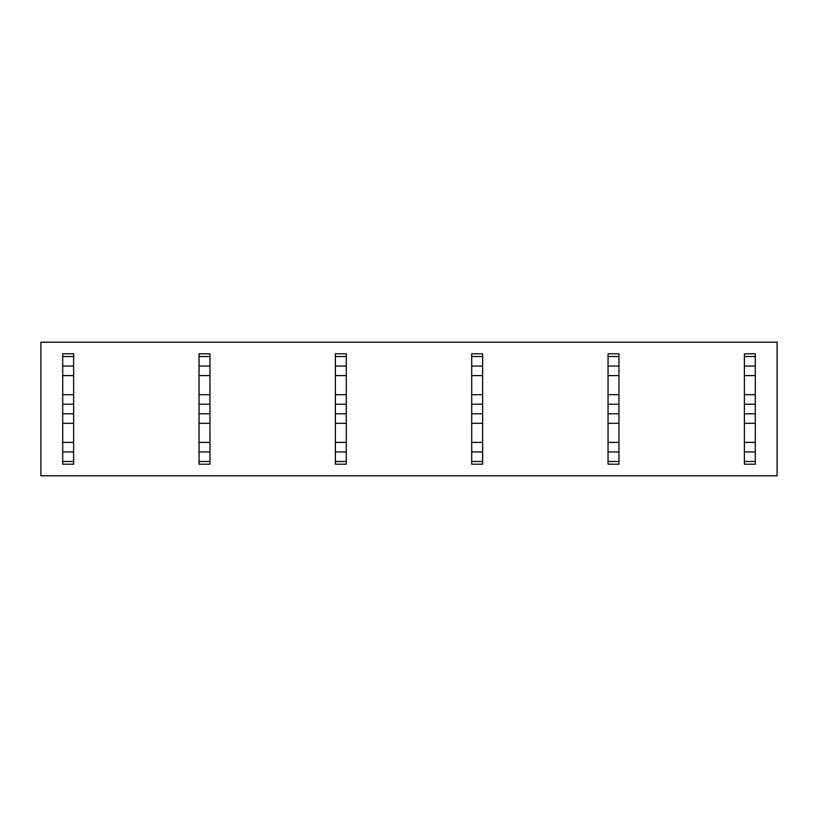 <?xml version="1.0" encoding="UTF-8"?>
<svg xmlns="http://www.w3.org/2000/svg" width="818" height="818" viewBox="0 0 818 818"><rect width="100%" height="100%" fill="white"/><g stroke="black" fill="none" stroke-linecap="round" stroke-linejoin="round"><path stroke-width="1.23" d="M777.1 342.2L777.1 475.8L40.9 475.8L40.9 342.2L777.1 342.2M73.62 464.215L73.62 461.485L62.71 461.485L62.71 464.215L73.62 464.215M62.71 356.515L73.62 356.515L73.62 353.785L62.71 353.785L62.71 404.225L73.62 404.225L62.71 404.225L62.71 451.945L73.62 451.945L73.62 461.485M62.71 451.945L62.71 461.485M62.71 442.405L73.62 442.405L73.62 451.945M62.71 423.315L73.62 423.315L73.62 442.405M62.71 413.775L73.62 413.775L73.62 423.315M62.71 394.685L73.62 394.685L73.62 413.775M62.71 375.595L73.62 375.595L73.62 394.685M62.71 366.055L73.62 366.055L73.62 375.595M73.62 356.515L73.62 366.055M209.95 464.215L209.95 461.485L199.05 461.485L199.05 464.215L209.95 464.215M199.05 356.515L209.95 356.515L209.95 353.785L199.05 353.785L199.05 404.225L209.95 404.225L199.05 404.225L199.05 451.945L209.95 451.945L209.95 461.485M199.05 451.945L199.05 461.485M199.05 442.405L209.95 442.405L209.95 451.945M199.05 423.315L209.95 423.315L209.95 442.405M199.05 413.775L209.95 413.775L209.95 423.315M199.05 394.685L209.95 394.685L209.95 413.775M199.05 375.595L209.95 375.595L209.95 394.685M199.05 366.055L209.95 366.055L209.95 375.595M209.95 356.515L209.95 366.055M346.29 464.215L346.29 461.485L335.38 461.485L335.38 464.215L346.29 464.215M335.38 356.515L346.29 356.515L346.29 353.785L335.38 353.785L335.38 404.225L346.29 404.225L335.38 404.225L335.38 451.945L346.29 451.945L346.29 461.485M335.38 451.945L335.38 461.485M335.38 442.405L346.29 442.405L346.29 451.945M335.38 423.315L346.29 423.315L346.29 442.405M335.38 413.775L346.29 413.775L346.29 423.315M335.38 394.685L346.29 394.685L346.29 413.775M335.38 375.595L346.29 375.595L346.29 394.685M335.38 366.055L346.29 366.055L346.29 375.595M346.29 356.515L346.29 366.055M482.62 464.215L482.62 461.485L471.71 461.485L471.71 464.215L482.62 464.215M471.71 356.515L482.62 356.515L482.62 353.785L471.71 353.785L471.71 404.225L482.62 404.225L471.71 404.225L471.71 451.945L482.62 451.945L482.62 461.485M471.71 451.945L471.71 461.485M471.71 442.405L482.62 442.405L482.62 451.945M471.71 423.315L482.62 423.315L482.62 442.405M471.71 413.775L482.62 413.775L482.62 423.315M471.71 394.685L482.62 394.685L482.62 413.775M471.71 375.595L482.62 375.595L482.62 394.685M471.71 366.055L482.62 366.055L482.62 375.595M482.62 356.515L482.62 366.055M618.95 464.215L618.95 461.485L608.05 461.485L608.05 464.215L618.95 464.215M608.05 356.515L618.95 356.515L618.95 353.785L608.05 353.785L608.05 404.225L618.95 404.225L608.05 404.225L608.05 451.945L618.95 451.945L618.95 461.485M608.05 451.945L608.05 461.485M608.05 442.405L618.95 442.405L618.95 451.945M608.05 423.315L618.95 423.315L618.95 442.405M608.05 413.775L618.95 413.775L618.95 423.315M608.05 394.685L618.95 394.685L618.95 413.775M608.05 375.595L618.95 375.595L618.95 394.685M608.05 366.055L618.95 366.055L618.95 375.595M618.95 356.515L618.95 366.055M755.29 464.215L755.29 461.485L744.38 461.485L744.38 464.215L755.29 464.215M744.38 356.515L755.29 356.515L755.29 353.785L744.38 353.785L744.38 404.225L755.29 404.225L744.38 404.225L744.38 451.945L755.29 451.945L755.29 461.485M744.38 451.945L744.38 461.485M744.38 442.405L755.29 442.405L755.29 451.945M744.38 423.315L755.29 423.315L755.29 442.405M744.38 413.775L755.29 413.775L755.29 423.315M744.38 394.685L755.29 394.685L755.29 413.775M744.38 375.595L755.29 375.595L755.29 394.685M744.38 366.055L755.29 366.055L755.29 375.595M755.29 356.515L755.29 366.055M73.62 353.785L62.71 353.785M209.95 353.785L199.05 353.785M346.29 353.785L335.38 353.785M482.62 353.785L471.71 353.785M618.95 353.785L608.05 353.785M755.29 353.785L744.38 353.785"/></g></svg>
